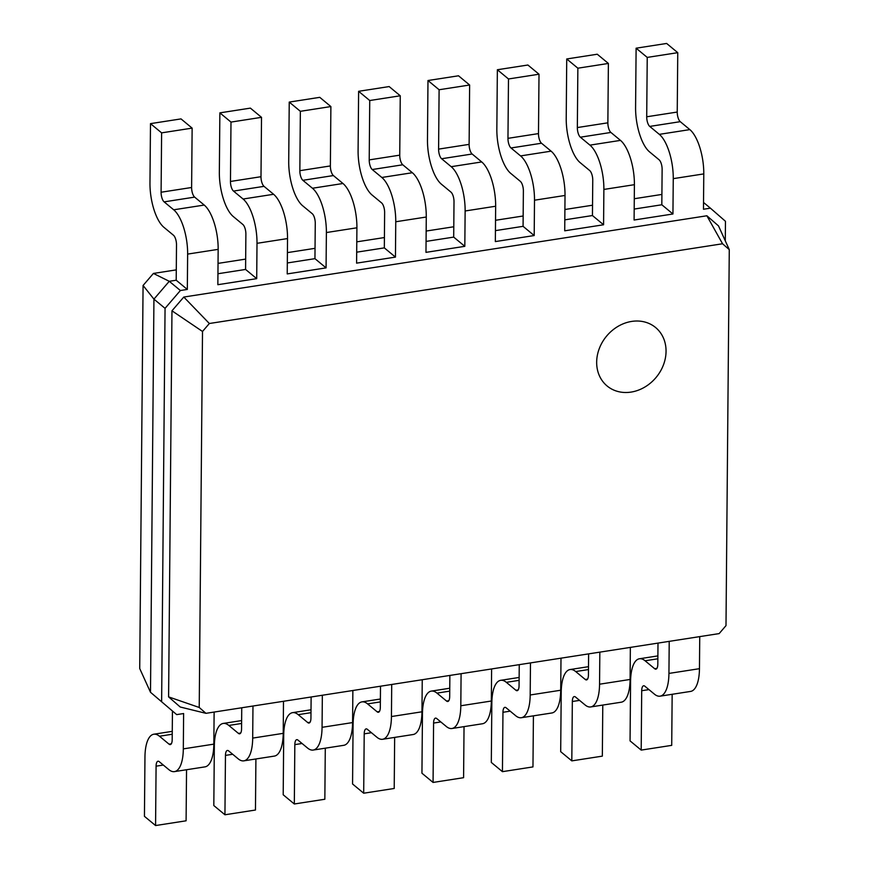 <?xml version="1.0" encoding="UTF-8"?>
<svg xmlns="http://www.w3.org/2000/svg" width="869" height="869" viewBox="0 0 869 869"><rect width="100%" height="100%" fill="white"/><g stroke="black" fill="none" stroke-linecap="round" stroke-linejoin="round"><path stroke-width="1.3" d="M172.442 711.092L172.192 739.66A7.593 2.9 81.2 0 1 170.27 744.603A7.593 2.9 81.2 0 1 169.042 744.157L159.462 736.228A34.934 13.328 -98.8 0 0 153.813 734.218A34.934 13.328 -98.8 0 0 144.96 756.953L144.439 816.328L155.573 825.55L156.083 766.176A7.593 2.9 81.2 0 1 158.006 761.233A7.593 2.9 81.2 0 1 159.233 761.668L168.814 769.608A34.934 13.328 -98.8 0 0 174.463 771.618A34.934 13.328 -98.8 0 0 183.316 748.872L183.62 713.536L176.689 714.611L150.5 692.278L139.724 668.543L143.07 285.477L153.411 273.442L176.288 269.879M218.032 263.394L245.666 259.103M287.411 252.618L315.034 248.328M356.779 241.843L384.413 237.552M426.158 231.056L453.792 226.766M495.536 220.281L523.16 215.99M564.904 209.505L592.539 205.214M634.283 198.729L661.906 194.428M634.185 209.06L661.82 204.769L662.124 169.433A7.593 2.9 -98.8 0 0 659.104 159.798L649.523 151.858A34.934 13.328 81.2 0 1 635.587 107.56L636.108 48.197L666.632 43.45L677.755 52.672L677.233 112.047A7.593 2.9 -98.8 0 0 680.264 121.671L689.845 129.611A34.934 13.328 81.2 0 1 703.781 173.909L703.466 209.244L710.407 208.169L725.463 221.291L725.289 240.865M564.817 219.835L592.441 215.545L603.575 224.767L564.72 230.806L565.024 195.46A34.934 13.328 81.2 0 0 551.098 151.163L541.517 143.233A7.593 2.9 -98.8 0 1 538.487 133.598L539.008 74.223L527.885 65.012L497.361 69.748L508.484 78.97L507.963 138.345A7.593 2.9 -98.8 0 0 510.994 147.969L520.574 155.909A34.934 13.328 81.2 0 1 534.5 200.207L534.196 235.542L523.073 226.331L523.377 190.984A7.593 2.9 -98.8 0 0 520.346 181.36L510.776 173.42A34.934 13.328 81.2 0 1 496.84 129.123L497.361 69.748M495.439 230.622L523.073 226.331M426.071 241.397L453.694 237.107L464.817 246.329L425.973 252.358L426.277 217.022A34.934 13.328 81.2 0 0 412.351 172.725L402.771 164.784A7.593 2.9 -98.8 0 1 399.74 155.16L400.261 95.786L389.138 86.563L358.615 91.31L369.738 100.522L369.216 159.896A7.593 2.9 -98.8 0 0 372.247 169.531L381.828 177.472A34.934 13.328 81.2 0 1 395.753 221.758L395.449 257.105L384.326 247.882L384.63 212.547A7.593 2.9 -98.8 0 0 381.6 202.911L372.019 194.971A34.934 13.328 81.2 0 1 358.093 150.685L358.615 91.31M356.692 252.173L384.326 247.882M287.324 262.959L314.947 258.658L326.071 267.88L287.226 273.92L287.53 238.573A34.934 13.328 81.2 0 0 273.605 194.287L264.024 186.346A7.593 2.9 -98.8 0 1 260.993 176.711L261.515 117.337L250.391 108.125L219.868 112.861L230.991 122.084L230.47 181.458A7.593 2.9 -98.8 0 0 233.5 191.082L243.081 199.023A34.934 13.328 81.2 0 1 257.007 243.32L256.703 278.656L245.579 269.444L245.884 234.098A7.593 2.9 -98.8 0 0 242.853 224.474L233.272 216.533A34.934 13.328 81.2 0 1 219.346 172.236L219.868 112.861M217.945 273.735L245.579 269.444M143.07 285.477L153.932 299.132L169.259 281.295L176.201 280.22L187.324 289.442L180.383 290.518L169.259 281.295L153.411 273.442M176.689 714.611L150.5 692.278L153.932 299.132L165.056 308.354L180.383 290.518M205.953 713.33L180.22 707.008L168.597 696.884L171.964 310.809L183.793 297.046L706.877 215.773L718.5 225.897L729.276 249.62L725.995 625.626L719.152 633.599L205.953 713.33L199.229 707.475L202.51 331.469L209.353 323.507L722.552 243.765L729.276 249.62M703.532 202.466L710.407 208.169M176.201 280.22L176.505 244.873A7.593 2.9 -98.8 0 0 173.485 235.249L163.904 227.309A34.934 13.328 81.2 0 1 149.968 183.011L150.489 123.637L161.612 132.859L161.091 192.234A7.593 2.9 -98.8 0 0 164.122 201.869L173.702 209.798A34.934 13.328 81.2 0 1 187.639 254.096L187.324 289.442M150.489 123.637L181.013 118.901L192.136 128.123L191.614 187.498A7.593 2.9 -98.8 0 0 194.645 197.122L204.226 205.062A34.934 13.328 81.2 0 1 218.162 249.36L217.847 284.695L256.703 278.656M314.947 258.658L315.262 223.322A7.593 2.9 -98.8 0 0 312.232 213.687L302.651 205.757A34.934 13.328 81.2 0 1 288.714 161.46L289.236 102.086L300.359 111.308L299.848 170.682A7.593 2.9 -98.8 0 0 302.868 180.307L312.449 188.247A34.934 13.328 81.2 0 1 326.386 232.544L326.071 267.88M289.236 102.086L319.759 97.339L330.883 106.561L330.372 165.936A7.593 2.9 -98.8 0 0 333.392 175.56L342.973 183.5A34.934 13.328 81.2 0 1 356.909 227.797L356.594 263.144L395.449 257.105M453.694 237.107L454.009 201.76A7.593 2.9 -98.8 0 0 450.978 192.136L441.398 184.195A34.934 13.328 81.2 0 1 427.472 139.898L427.982 80.524L439.106 89.746L438.595 149.12A7.593 2.9 -98.8 0 0 441.615 158.745L451.196 166.685A34.934 13.328 81.2 0 1 465.132 210.982L464.817 246.329M427.982 80.524L458.506 75.788L469.629 85.01L469.119 144.373A7.593 2.9 -98.8 0 0 472.149 154.009L481.719 161.949A34.934 13.328 81.2 0 1 495.656 206.235L495.341 241.582L534.196 235.542M592.441 215.545L592.756 180.209A7.593 2.9 -98.8 0 0 589.725 170.574L580.144 162.633A34.934 13.328 81.2 0 1 566.219 118.347L566.729 58.973L577.863 68.195L577.342 127.558A7.593 2.9 -98.8 0 0 580.373 137.193L589.942 145.134A34.934 13.328 81.2 0 1 603.879 189.431L603.575 224.767M661.82 204.769L672.943 213.991L634.098 220.02L634.403 184.684A34.934 13.328 81.2 0 0 620.477 140.387L610.896 132.446A7.593 2.9 -98.8 0 1 607.865 122.822L608.387 63.448L597.253 54.226L566.729 58.973M657.996 643.093L657.811 664.209A7.593 2.9 81.2 0 1 655.889 669.152A7.593 2.9 81.2 0 1 654.661 668.717L645.08 660.777A34.934 13.328 -98.8 0 0 639.432 658.767A34.934 13.328 -98.8 0 0 630.579 681.502L630.058 740.877L641.192 750.099L641.702 690.725A7.593 2.9 81.2 0 1 643.625 685.782A7.593 2.9 81.2 0 1 644.852 686.217L654.433 694.157A34.934 13.328 -98.8 0 0 660.082 696.167A34.934 13.328 -98.8 0 0 668.934 673.421L669.217 641.355M588.617 653.868L588.432 674.985A7.593 2.9 81.2 0 1 586.51 679.927A7.593 2.9 81.2 0 1 585.282 679.493L575.702 671.552A34.934 13.328 -98.8 0 0 570.053 669.543A34.934 13.328 -98.8 0 0 561.211 692.289L560.69 751.663L571.813 760.875L572.334 701.5A7.593 2.9 81.2 0 1 574.257 696.558A7.593 2.9 81.2 0 1 575.484 697.003L585.065 704.933A34.934 13.328 -98.8 0 0 590.714 706.942A34.934 13.328 -98.8 0 0 599.556 684.207L599.838 652.13M519.249 664.655L519.065 685.76A7.593 2.9 81.2 0 1 517.142 690.703A7.593 2.9 81.2 0 1 515.914 690.268L506.334 682.328A34.934 13.328 -98.8 0 0 500.685 680.318A34.934 13.328 -98.8 0 0 491.832 703.064L491.311 762.439L502.434 771.661L502.955 712.287A7.593 2.9 81.2 0 1 504.878 707.344A7.593 2.9 81.2 0 1 506.106 707.779L515.686 715.719A34.934 13.328 -98.8 0 0 521.335 717.718A34.934 13.328 -98.8 0 0 530.188 694.983L530.47 662.906M449.87 675.43L449.686 696.536A7.593 2.9 81.2 0 1 447.763 701.489A7.593 2.9 81.2 0 1 446.536 701.044L436.955 693.114A34.934 13.328 -98.8 0 0 431.306 691.105A34.934 13.328 -98.8 0 0 422.453 713.84L421.943 773.214L433.066 782.437L433.588 723.062A7.593 2.9 81.2 0 1 435.51 718.12A7.593 2.9 81.2 0 1 436.738 718.554L446.318 726.495A34.934 13.328 -98.8 0 0 451.956 728.504A34.934 13.328 -98.8 0 0 460.809 705.758L461.091 673.692M380.503 686.206L380.318 707.323A7.593 2.9 81.2 0 1 378.384 712.265A7.593 2.9 81.2 0 1 377.157 711.83L367.587 703.89A34.934 13.328 -98.8 0 0 361.938 701.88A34.934 13.328 -98.8 0 0 353.086 724.627L352.564 783.99L363.687 793.212L364.209 733.838A7.593 2.9 81.2 0 1 366.131 728.895A7.593 2.9 81.2 0 1 367.359 729.33L376.94 737.27A34.934 13.328 -98.8 0 0 382.588 739.28A34.934 13.328 -98.8 0 0 391.441 716.534L391.713 684.468M311.124 696.992L310.939 718.098A7.593 2.9 81.2 0 1 309.016 723.041A7.593 2.9 81.2 0 1 307.789 722.606L298.208 714.666A34.934 13.328 -98.8 0 0 292.56 712.656A34.934 13.328 -98.8 0 0 283.707 735.402L283.196 794.777L294.319 803.988L294.83 744.624A7.593 2.9 81.2 0 1 296.763 739.671A7.593 2.9 81.2 0 1 297.991 740.116L307.561 748.046A34.934 13.328 -98.8 0 0 313.209 750.056A34.934 13.328 -98.8 0 0 322.062 727.32L322.345 695.243M241.745 707.768L241.56 728.874A7.593 2.9 81.2 0 1 239.638 733.816A7.593 2.9 81.2 0 1 238.41 733.382L228.829 725.441A34.934 13.328 -98.8 0 0 223.192 723.442A34.934 13.328 -98.8 0 0 214.339 746.178L213.817 805.552L224.941 814.774L225.462 755.4A7.593 2.9 81.2 0 1 227.385 750.458A7.593 2.9 81.2 0 1 228.612 750.892L238.193 758.833A34.934 13.328 -98.8 0 0 243.841 760.842A34.934 13.328 -98.8 0 0 252.694 738.096L252.966 706.019M161.634 701.489L165.056 308.354M636.108 48.197L647.231 57.408L646.71 116.783A7.593 2.9 -98.8 0 0 649.74 126.418L659.321 134.358A34.934 13.328 81.2 0 1 673.258 178.645L672.943 213.991M706.877 215.773L722.552 243.765M183.793 297.046L209.353 323.507M660.082 696.167L690.605 691.42A34.934 13.328 -98.8 0 0 699.458 668.685L699.741 636.608M641.192 750.099L671.715 745.363L672.161 694.288M571.813 760.875L602.336 756.139L602.782 705.074M590.714 706.942L621.237 702.206A34.934 13.328 -98.8 0 0 630.09 679.46L630.362 647.383M502.434 771.661L532.969 766.914L533.414 715.85M521.335 717.718L551.858 712.982A34.934 13.328 -98.8 0 0 560.711 690.236L560.994 658.17M433.066 782.437L463.59 777.69L464.035 726.625M451.956 728.504L482.491 723.758A34.934 13.328 -98.8 0 0 491.333 701.022L491.615 668.945M363.687 793.212L394.211 788.476L394.656 737.401M382.588 739.28L413.112 734.533A34.934 13.328 -98.8 0 0 421.965 711.798L422.247 679.721M294.319 803.988L324.843 799.252L325.288 748.187M313.209 750.056L343.733 745.32A34.934 13.328 -98.8 0 0 352.586 722.573L352.868 690.497M224.941 814.774L255.464 810.027L255.91 758.963M243.841 760.842L274.365 756.095A34.934 13.328 -98.8 0 0 283.218 733.349L283.49 701.283M155.573 825.55L186.096 820.803L186.542 769.738M174.463 771.618L204.986 766.871A34.934 13.328 -98.8 0 0 213.839 744.136L214.122 712.059M171.964 310.809L202.51 331.469M168.597 696.884L199.229 707.475M161.612 132.859L192.136 128.123M230.991 122.084L261.515 117.337M300.359 111.308L330.883 106.561M369.738 100.522L400.261 95.786M439.106 89.746L469.629 85.01M508.484 78.97L539.008 74.223M577.863 68.195L608.387 63.448M647.231 57.408L677.755 52.672M673.258 178.645L703.781 173.909M699.458 668.685L668.934 673.421M656.921 668.359L654.661 668.717M587.553 679.134L585.282 679.493M518.174 689.921L515.914 690.268M448.806 700.696L446.536 701.044M379.427 711.472L377.157 711.83M310.048 722.258L307.789 722.606M240.68 733.034L238.41 733.382M171.302 743.81L169.042 744.157M659.321 134.358L689.845 129.611M187.639 254.096L218.162 249.36M257.007 243.32L287.53 238.573M326.386 232.544L356.909 227.797M395.753 221.758L426.277 217.022M465.132 210.982L495.656 206.235M534.5 200.207L565.024 195.46M603.879 189.431L634.403 184.684M596.666 362.145A37.975 32.24 -50.3 0 1 648.958 323.453A37.975 32.24 -50.3 0 1 648.426 384.674A37.975 32.24 -50.3 0 1 596.666 362.145M630.09 679.46L599.556 684.207M560.711 690.236L530.188 694.983M491.333 701.022L460.809 705.758M421.965 711.798L391.441 716.534M352.586 722.573L322.062 727.32M283.218 733.349L252.694 738.096M213.839 744.136L183.316 748.872M173.702 209.798L204.226 205.062M164.122 201.869L194.645 197.122M161.091 192.234L191.614 187.498M243.081 199.023L273.605 194.287M233.5 191.082L264.024 186.346M230.47 181.458L260.993 176.711M312.449 188.247L342.973 183.5M302.868 180.307L333.392 175.56M299.848 170.682L330.372 165.936M381.828 177.472L412.351 172.725M372.247 169.531L402.771 164.784M369.216 159.896L399.74 155.16M451.196 166.685L481.719 161.949M441.615 158.745L472.149 154.009M438.595 149.12L469.119 144.373M520.574 155.909L551.098 151.163M510.994 147.969L541.517 143.233M507.963 138.345L538.487 133.598M589.942 145.134L620.477 140.387M580.373 137.193L610.896 132.446M577.342 127.558L607.865 122.822M649.74 126.418L680.264 121.671M646.71 116.783L677.233 112.047M648.937 689.606L641.702 690.725M657.855 658.789L645.08 660.777M579.569 700.381L572.334 701.5M588.487 669.564L575.702 671.552M510.19 711.157L502.955 712.287M519.108 680.351L506.334 682.328M440.822 721.943L433.588 723.062M449.74 691.127L436.955 693.114M371.443 732.719L364.209 733.838M380.361 701.902L367.587 703.89M302.064 743.495L294.83 744.624M310.983 712.678L298.208 714.666M232.696 754.27L225.462 755.4M241.615 723.464L228.829 725.441M163.318 765.057L156.083 766.176M172.236 734.24L159.462 736.228M639.432 658.767L657.887 655.899M570.053 669.543L588.509 666.675M500.685 680.318L519.13 677.462M431.306 691.105L449.762 688.237M361.938 701.88L380.383 699.013M292.56 712.656L311.015 709.788M223.192 723.442L241.636 720.575M153.813 734.218L172.268 731.35"/></g></svg>
